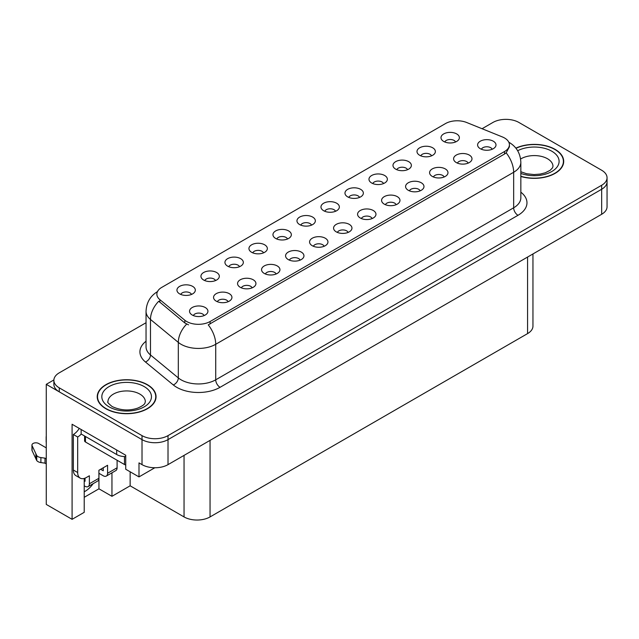 <?xml version="1.0" encoding="UTF-8"?>
<svg xmlns="http://www.w3.org/2000/svg" width="639" height="639" viewBox="0 0 639 639"><rect width="100%" height="100%" fill="white"/><g stroke="black" fill="none" stroke-linecap="round" stroke-linejoin="round"><path stroke-width="0.96" d="M335.539 211.277A5.511 3.187 0 0 0 334.061 209.72A5.511 3.187 0 0 0 328.63 208.913A5.511 3.187 0 0 0 324.78 211.277M336.657 203.218A9.194 5.304 0 0 0 324.884 202.627A9.194 5.304 0 0 0 321.84 209.225A9.194 5.304 0 0 0 323.661 210.726A9.194 5.304 0 0 0 338.486 209.225A9.194 5.304 0 0 0 336.657 203.218M311.536 225.136A5.511 3.187 0 0 0 310.059 223.586A5.511 3.187 0 0 0 304.619 222.771A5.511 3.187 0 0 0 300.777 225.136M312.655 217.076A9.194 5.304 0 0 0 300.873 216.485A9.194 5.304 0 0 0 297.83 223.083A9.194 5.304 0 0 0 299.659 224.585A9.194 5.304 0 0 0 314.476 223.083A9.194 5.304 0 0 0 312.655 217.076M287.534 238.994A5.511 3.187 0 0 0 286.048 237.444A5.511 3.187 0 0 0 280.617 236.638A5.511 3.187 0 0 0 276.767 238.994M288.652 230.935A9.194 5.304 0 0 0 276.871 230.344A9.194 5.304 0 0 0 273.827 236.941A9.194 5.304 0 0 0 275.649 238.443A9.194 5.304 0 0 0 290.473 236.941A9.194 5.304 0 0 0 288.652 230.935M444.169 176.979A5.511 3.187 0 0 0 442.691 175.429A5.511 3.187 0 0 0 437.252 174.623A5.511 3.187 0 0 0 433.41 176.979M445.287 168.92A9.194 5.304 0 0 0 433.506 168.329A9.194 5.304 0 0 0 430.462 174.926A9.194 5.304 0 0 0 432.291 176.428A9.194 5.304 0 0 0 447.108 174.926A9.194 5.304 0 0 0 445.287 168.92M372.154 218.554A5.511 3.187 0 0 0 370.676 217.004A5.511 3.187 0 0 0 365.236 216.198A5.511 3.187 0 0 0 361.394 218.554M373.272 210.503A9.194 5.304 0 0 0 361.498 209.904A9.194 5.304 0 0 0 358.447 216.501A9.194 5.304 0 0 0 360.276 218.003A9.194 5.304 0 0 0 375.101 216.501A9.194 5.304 0 0 0 373.272 210.503M455.567 141.978A5.511 3.187 0 0 0 454.081 140.428A5.511 3.187 0 0 0 448.65 139.621A5.511 3.187 0 0 0 444.808 141.978M456.685 133.926A9.194 5.304 0 0 0 444.904 133.335A9.194 5.304 0 0 0 441.861 139.925A9.194 5.304 0 0 0 443.682 141.427A9.194 5.304 0 0 0 458.506 139.925A9.194 5.304 0 0 0 456.685 133.926M396.156 204.696A5.511 3.187 0 0 0 394.678 203.146A5.511 3.187 0 0 0 389.247 202.339A5.511 3.187 0 0 0 385.397 204.696M397.274 196.636A9.194 5.304 0 0 0 385.501 196.045A9.194 5.304 0 0 0 382.457 202.643A9.194 5.304 0 0 0 384.279 204.145A9.194 5.304 0 0 0 399.103 202.643A9.194 5.304 0 0 0 397.274 196.636M468.171 163.121A5.511 3.187 0 0 0 466.694 161.563A5.511 3.187 0 0 0 461.262 160.756A5.511 3.187 0 0 0 457.412 163.121M469.29 155.061A9.194 5.304 0 0 0 457.516 154.47A9.194 5.304 0 0 0 454.473 161.068A9.194 5.304 0 0 0 456.294 162.57A9.194 5.304 0 0 0 471.119 161.068A9.194 5.304 0 0 0 469.29 155.061M215.519 280.569A5.511 3.187 0 0 0 214.033 279.019A5.511 3.187 0 0 0 208.602 278.213A5.511 3.187 0 0 0 204.76 280.569M216.637 272.518A9.194 5.304 0 0 0 204.855 271.918A9.194 5.304 0 0 0 201.812 278.516A9.194 5.304 0 0 0 203.633 280.018A9.194 5.304 0 0 0 218.458 278.516A9.194 5.304 0 0 0 216.637 272.518M276.136 273.987A5.511 3.187 0 0 0 274.658 272.438A5.511 3.187 0 0 0 269.219 271.631A5.511 3.187 0 0 0 265.377 273.987M277.254 265.936A9.194 5.304 0 0 0 265.473 265.345A9.194 5.304 0 0 0 262.429 271.942A9.194 5.304 0 0 0 264.258 273.436A9.194 5.304 0 0 0 279.075 271.942A9.194 5.304 0 0 0 277.254 265.936M407.554 169.694A5.511 3.187 0 0 0 406.077 168.145A5.511 3.187 0 0 0 400.637 167.338A5.511 3.187 0 0 0 396.795 169.694M408.672 161.643A9.194 5.304 0 0 0 396.899 161.052A9.194 5.304 0 0 0 393.848 167.65A9.194 5.304 0 0 0 395.677 169.143A9.194 5.304 0 0 0 410.502 167.65A9.194 5.304 0 0 0 408.672 161.643M228.123 301.712A5.511 3.187 0 0 0 226.645 300.154A5.511 3.187 0 0 0 221.214 299.348A5.511 3.187 0 0 0 217.364 301.712M229.241 293.652A9.194 5.304 0 0 0 217.468 293.061A9.194 5.304 0 0 0 214.424 299.659A9.194 5.304 0 0 0 216.246 301.161A9.194 5.304 0 0 0 231.07 299.659A9.194 5.304 0 0 0 229.241 293.652M420.166 190.837A5.511 3.187 0 0 0 418.681 189.288A5.511 3.187 0 0 0 413.249 188.481A5.511 3.187 0 0 0 409.407 190.837M421.285 182.778A9.194 5.304 0 0 0 409.503 182.187A9.194 5.304 0 0 0 406.46 188.785A9.194 5.304 0 0 0 408.281 190.286A9.194 5.304 0 0 0 423.106 188.785A9.194 5.304 0 0 0 421.285 182.778M300.138 260.129A5.511 3.187 0 0 0 298.661 258.579A5.511 3.187 0 0 0 293.229 257.773A5.511 3.187 0 0 0 289.379 260.129M301.257 252.078A9.194 5.304 0 0 0 289.483 251.486A9.194 5.304 0 0 0 286.44 258.076A9.194 5.304 0 0 0 288.261 259.578A9.194 5.304 0 0 0 303.086 258.076A9.194 5.304 0 0 0 301.257 252.078M431.557 155.836A5.511 3.187 0 0 0 430.079 154.287A5.511 3.187 0 0 0 424.647 153.48A5.511 3.187 0 0 0 420.797 155.836M432.675 147.785A9.194 5.304 0 0 0 420.901 147.194A9.194 5.304 0 0 0 417.858 153.783A9.194 5.304 0 0 0 419.679 155.285A9.194 5.304 0 0 0 434.504 153.783A9.194 5.304 0 0 0 432.675 147.785M348.151 232.412A5.511 3.187 0 0 0 346.665 230.863A5.511 3.187 0 0 0 341.234 230.056A5.511 3.187 0 0 0 337.392 232.412M349.269 224.361A9.194 5.304 0 0 0 337.488 223.77A9.194 5.304 0 0 0 334.445 230.359A9.194 5.304 0 0 0 336.266 231.861A9.194 5.304 0 0 0 351.091 230.359A9.194 5.304 0 0 0 349.269 224.361M359.541 197.419A5.511 3.187 0 0 0 358.064 195.861A5.511 3.187 0 0 0 352.632 195.055A5.511 3.187 0 0 0 348.782 197.419M360.668 189.36A9.194 5.304 0 0 0 348.886 188.769A9.194 5.304 0 0 0 345.843 195.366A9.194 5.304 0 0 0 347.664 196.868A9.194 5.304 0 0 0 362.489 195.366A9.194 5.304 0 0 0 360.668 189.36M324.141 246.271A5.511 3.187 0 0 0 322.663 244.721A5.511 3.187 0 0 0 317.232 243.914A5.511 3.187 0 0 0 313.382 246.271M325.267 238.219A9.194 5.304 0 0 0 313.485 237.628A9.194 5.304 0 0 0 310.442 244.218A9.194 5.304 0 0 0 312.263 245.719A9.194 5.304 0 0 0 327.088 244.218A9.194 5.304 0 0 0 325.267 238.219M252.133 287.846A5.511 3.187 0 0 0 250.648 286.296A5.511 3.187 0 0 0 245.216 285.489A5.511 3.187 0 0 0 241.366 287.846M253.252 279.794A9.194 5.304 0 0 0 241.47 279.203A9.194 5.304 0 0 0 238.427 285.801A9.194 5.304 0 0 0 240.248 287.302A9.194 5.304 0 0 0 255.073 285.801A9.194 5.304 0 0 0 253.252 279.794M383.552 183.553A5.511 3.187 0 0 0 382.066 182.003A5.511 3.187 0 0 0 376.635 181.196A5.511 3.187 0 0 0 372.793 183.553M384.67 175.501A9.194 5.304 0 0 0 372.888 174.91A9.194 5.304 0 0 0 369.845 181.508A9.194 5.304 0 0 0 371.666 183.01A9.194 5.304 0 0 0 386.491 181.508A9.194 5.304 0 0 0 384.67 175.501M204.121 315.57A5.511 3.187 0 0 0 202.643 314.013A5.511 3.187 0 0 0 197.203 313.206A5.511 3.187 0 0 0 193.361 315.57M205.239 307.511A9.194 5.304 0 0 0 193.457 306.92A9.194 5.304 0 0 0 190.414 313.517A9.194 5.304 0 0 0 192.243 315.019A9.194 5.304 0 0 0 207.06 313.517A9.194 5.304 0 0 0 205.239 307.511M263.524 252.852A5.511 3.187 0 0 0 262.046 251.303A5.511 3.187 0 0 0 256.614 250.496A5.511 3.187 0 0 0 252.764 252.852M264.642 244.793A9.194 5.304 0 0 0 252.868 244.202A9.194 5.304 0 0 0 249.825 250.8A9.194 5.304 0 0 0 251.646 252.301A9.194 5.304 0 0 0 266.471 250.8A9.194 5.304 0 0 0 264.642 244.793M239.521 266.711A5.511 3.187 0 0 0 238.043 265.161A5.511 3.187 0 0 0 232.604 264.354A5.511 3.187 0 0 0 228.762 266.711M240.639 258.651A9.194 5.304 0 0 0 228.858 258.06A9.194 5.304 0 0 0 225.815 264.658A9.194 5.304 0 0 0 227.644 266.159A9.194 5.304 0 0 0 242.461 264.658A9.194 5.304 0 0 0 240.639 258.651M492.174 149.262A5.511 3.187 0 0 0 490.696 147.705A5.511 3.187 0 0 0 485.265 146.898A5.511 3.187 0 0 0 481.415 149.262M493.3 141.203A9.194 5.304 0 0 0 481.518 140.612A9.194 5.304 0 0 0 478.475 147.21A9.194 5.304 0 0 0 480.296 148.711A9.194 5.304 0 0 0 495.121 147.21A9.194 5.304 0 0 0 493.3 141.203M191.508 294.427A5.511 3.187 0 0 0 190.031 292.878A5.511 3.187 0 0 0 184.599 292.071A5.511 3.187 0 0 0 180.749 294.427M192.635 286.376A9.194 5.304 0 0 0 180.853 285.785A9.194 5.304 0 0 0 177.81 292.374A9.194 5.304 0 0 0 179.631 293.876A9.194 5.304 0 0 0 194.456 292.374A9.194 5.304 0 0 0 192.635 286.376M504.562 138A16.542 9.553 0 0 0 502.358 136.93L466.678 122.504A16.542 9.553 0 0 0 445.487 123.575L161.715 287.414A16.542 9.553 0 0 0 156.867 294.172A16.542 9.553 0 0 0 159.854 299.643L184.839 320.243A16.542 9.553 0 0 0 210.095 321.521L504.562 151.507A16.542 9.553 0 0 0 509.411 144.757A16.542 9.553 0 0 0 504.562 138M53.892 379.933L46.264 384.335L142.018 439.624A18.387 10.615 0 0 0 168.017 439.624L601.666 189.264A18.387 10.615 0 0 0 607.05 181.756A18.387 10.615 0 0 1 601.666 189.264L168.017 439.624A18.387 10.615 0 0 1 142.018 439.624L59.259 391.843A18.387 10.615 0 0 1 53.876 384.335L53.876 380.333A18.387 10.615 0 0 0 59.259 387.841L142.018 435.622A18.387 10.615 0 0 0 168.017 435.622L601.666 185.262A18.387 10.615 0 0 0 607.05 177.754A18.387 10.615 0 0 0 601.666 170.246L518.908 122.464A18.387 10.615 0 0 0 492.909 122.464L482.062 128.727M506.599 119.365L505.209 119.365M84.22 478.443L84.22 512.326L72.087 519.331L72.087 424.264L125.731 455.232L125.731 469.242L138.99 476.902L138.99 462.892L142.018 464.641A18.387 10.615 0 0 0 168.017 464.641L601.666 214.281A18.387 10.615 0 0 0 607.05 206.772L607.05 177.754M154.838 467.748L138.99 476.902M72.087 519.331L46.264 504.419L46.264 384.335M532.958 253.947L532.958 326.106A18.387 10.615 180 0 1 527.574 333.606L210.047 516.927A18.387 10.615 180 0 1 184.048 516.927L130.148 485.808L130.148 471.798M130.148 485.808L111.953 496.311L111.953 472.82M84.22 497.31L98.949 488.811L111.953 496.311M84.22 491.782A19.609 11.318 120 0 0 93.142 483.675M98.949 488.811L98.949 473.299M520.841 176.468A29.41 16.981 0 0 0 563.702 161.371A29.41 16.981 0 0 0 555.083 149.358A29.41 16.981 0 0 0 515.865 148.128M147.441 384.71A29.41 16.981 0 0 0 115.379 381.036A29.41 16.981 0 0 0 97.224 396.723A29.41 16.981 0 0 0 105.842 408.728A29.41 16.981 0 0 0 137.896 412.411A29.41 16.981 0 0 0 156.052 396.723A29.41 16.981 0 0 0 147.441 384.71M97.535 398.281A29.41 16.981 0 0 0 97.432 398.72M509.411 144.757L509.411 146.778L506.168 152.841L504.562 154.007L208.234 324.852A21.446 12.381 60 0 1 215.726 344.285A24.514 14.154 180 0 1 181.061 344.285A24.514 14.154 180 0 1 178.313 342.4L150.477 319.444A24.514 14.154 180 0 1 146.043 311.329L146.043 346.849A24.514 14.154 0 0 0 150.477 354.964L178.313 377.921A24.514 14.154 0 0 0 181.061 379.814A24.514 14.154 0 0 0 215.726 379.814L513.66 207.795A24.514 14.154 0 0 0 520.841 197.794L520.841 162.266A24.514 14.154 180 0 1 513.66 172.274A21.446 12.381 -120 0 0 506.168 152.841M188.553 324.852L184.839 322.975L158.744 301.241A21.446 14.346 129.5 0 0 150.477 319.444L150.477 354.964A6.126 4.098 -50.5 0 1 145.46 362.001A30.64 17.692 180 0 1 146.043 341.242M146.043 322.727L59.259 372.833A18.387 10.615 0 0 0 53.876 380.333M155.844 398.72A29.41 16.981 0 0 0 155.748 398.281M563.494 163.368A29.41 16.981 0 0 0 563.398 162.929M117.105 460.264L117.105 467.772L107.576 473.275A6.126 3.538 60 0 1 106.306 476.079A6.126 3.538 60 0 1 103.238 475.775L98.909 473.275M107.576 473.275L107.576 465.272L98.909 470.272L98.909 478.276L89.372 483.779L89.372 475.775L86.345 477.525A12.253 7.077 -60 0 1 80.21 478.132A12.253 7.077 -60 0 1 77.678 472.525L77.678 436.996L73.341 434.496A12.253 7.077 120 0 0 79.252 428.402M100.642 469.274L103.238 470.767L103.238 467.772M81.145 429.496L81.145 434.001L116.673 454.513A12.253 7.077 0 0 0 125.731 456.581M80.21 478.132L75.881 475.632A12.253 7.077 -60 0 1 73.341 470.024L73.341 434.496M81.241 434.057A12.253 7.077 -60 0 1 77.678 436.996M84.22 480.8L85.043 481.279L85.043 478.164M46.264 463.89L44.986 463.155L44.986 458.147L46.264 458.89M89.372 483.779A6.126 3.538 60 0 1 88.11 486.583A6.126 3.538 60 0 1 85.043 486.279L84.22 485.808M46.264 447.883L38.628 443.474A3.914 2.26 180 0 0 34.362 442.987A3.914 2.26 180 0 0 31.95 445.071A3.914 2.26 180 0 0 32.086 445.655L36.727 455.527A6.126 3.538 0 0 0 40.904 457.572L44.986 458.147M44.986 463.155L40.904 462.572L40.904 457.572M36.727 455.527L36.727 460.527L32.086 450.663A3.914 2.26 0 0 1 31.95 450.072L31.95 445.071M36.727 460.527A6.126 3.538 0 0 0 40.904 462.572M88.11 486.583L97.639 481.079A6.126 3.538 -120 0 0 98.909 478.276M35.904 453.89L35.904 458.898M106.306 476.079L115.835 470.576A6.126 3.538 -120 0 0 117.105 467.772M46.264 437.411A3.914 2.26 180 0 1 46.152 436.876A3.914 2.26 180 0 1 46.264 436.333M46.152 436.876L46.152 441.876A3.914 2.26 0 0 0 46.264 442.412M515.992 148.296A29.106 16.806 180 0 1 554.868 149.486A29.106 16.806 180 0 1 563.398 161.371A29.106 16.806 180 0 1 520.841 176.268M147.218 384.838A29.106 16.806 180 0 1 155.748 396.723A29.106 16.806 180 0 1 137.776 412.243A29.106 16.806 180 0 1 106.058 408.601A29.106 16.806 180 0 1 97.535 396.723A29.106 16.806 180 0 1 115.499 381.195A29.106 16.806 180 0 1 147.218 384.838M125.731 464.952A3.067 1.765 180 0 1 124.469 464.513L85.474 442.004A3.067 1.765 180 0 1 84.58 440.75L84.58 435.982M601.666 214.281L601.666 185.262M168.017 464.641L168.017 435.622M142.018 464.641L142.018 435.622M210.047 516.927L210.047 440.375M527.574 333.606L527.574 257.054M184.048 516.927L184.048 455.383M159.854 299.643L159.854 302.375M184.839 320.243L184.839 322.975M210.095 321.521L210.095 324.013M504.562 151.507L504.562 154.007M220.056 387.314A6.126 3.538 60 0 1 215.726 379.814L215.726 344.285L513.66 172.274L513.66 207.795A6.126 3.538 60 0 0 517.997 215.303L220.056 387.314A30.64 17.692 180 0 1 176.731 387.314A30.64 17.692 180 0 1 173.297 384.95L145.46 362.001M186.668 324.109A21.446 14.346 129.5 0 0 178.313 342.4L178.313 377.921A6.126 4.098 -50.5 0 1 173.297 384.95M520.841 192.179A30.64 17.692 180 0 1 517.997 215.303M59.259 387.841L59.259 391.843M116.673 450.008L116.673 454.513M77.678 472.525L73.341 470.024M32.086 445.655L32.086 450.663M520.841 171.755L526.648 173.752L534.036 174.567L540.274 174.072L545.283 172.786L550.131 170.317L552.535 167.817L552.975 166.372A18.691 10.791 0 0 0 547.503 158.744A18.691 10.791 0 0 0 520.609 159.023M517.662 150.732A24.817 14.33 180 0 1 551.832 151.235A24.817 14.33 180 0 1 553.598 170.365A24.817 14.33 180 0 1 520.841 173.409M145.333 401.723A18.691 10.791 0 0 0 139.853 394.095A18.691 10.791 0 0 0 119.485 391.755A18.691 10.791 0 0 0 107.951 401.723C106.985 401.875 108.382 403.481 112.152 406.548C120.659 410.47 129.15 410.997 137.633 408.137C146.531 404.239 144.678 402.642 145.333 401.723M144.19 386.587A24.817 14.33 180 0 1 144.19 406.851A24.817 14.33 180 0 1 109.093 406.851A24.817 14.33 180 0 1 109.093 386.587A24.817 14.33 180 0 1 144.19 386.587M124.469 464.513L124.469 456.565M85.474 442.004L85.474 436.501M520.841 162.266C520.426 153.456 516.552 146.842 509.219 142.441L508.812 142.209M157.665 291.504C150.333 295.905 146.459 302.511 146.043 311.329M563.398 161.371L563.398 163.816M155.748 396.723L155.748 399.167M97.535 396.723L97.535 399.167"/></g></svg>
